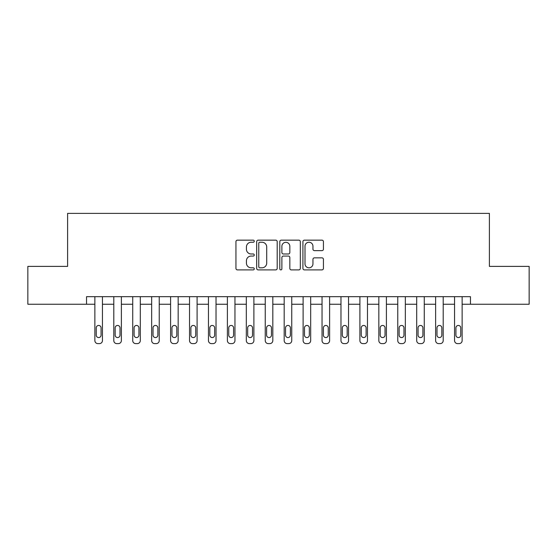 <?xml version="1.0" encoding="UTF-8"?>
<svg xmlns="http://www.w3.org/2000/svg" width="557" height="557" viewBox="0 0 557 557"><rect width="100%" height="100%" fill="white"/><g stroke="black" fill="none" stroke-linecap="round" stroke-linejoin="round"><path stroke-width="0.84" d="M254.27 241.202A1.037 1.037 0 0 0 253.226 240.158L237.435 240.158A1.49 1.49 0 0 0 235.945 241.647L235.945 268.404A1.49 1.49 0 0 0 237.435 269.894L253.226 269.894A1.037 1.037 0 0 0 254.27 268.85A1.037 1.037 0 0 0 253.226 267.813L251.186 267.813A4.755 4.755 0 0 1 246.424 263.05L246.424 260.822A4.755 4.755 0 0 1 251.186 256.067L253.226 256.067A1.037 1.037 0 0 0 254.27 255.022A1.037 1.037 0 0 0 253.226 253.985L251.186 253.985A4.755 4.755 0 0 1 246.424 249.23L246.424 246.995A4.755 4.755 0 0 1 251.186 242.239L253.226 242.239A1.037 1.037 0 0 0 254.27 241.202M321.946 250.643A1.49 1.49 0 0 0 323.429 249.153L323.429 241.647A1.49 1.49 0 0 0 321.946 240.158L304.401 240.158A1.49 1.49 0 0 0 302.917 241.647L302.917 268.404A1.49 1.49 0 0 0 304.401 269.894L321.946 269.894A1.49 1.49 0 0 0 323.429 268.404L323.429 259.339A1.49 1.49 0 0 0 321.946 257.849L314.44 257.849A1.49 1.49 0 0 0 312.95 259.339L312.95 263.83A3.976 3.976 0 0 1 308.975 267.813A3.976 3.976 0 0 1 304.999 263.83L304.999 246.215A3.976 3.976 0 0 1 308.975 242.239A3.976 3.976 0 0 1 312.95 246.215L312.95 249.153A1.49 1.49 0 0 0 314.44 250.643L321.946 250.643M86.537 304.247L27.85 304.247L27.85 266.385L67.606 266.385L67.606 213.38L489.394 213.38L489.394 266.385L529.15 266.385L529.15 304.247L470.463 304.247L470.463 296.672L86.537 296.672L86.537 304.247L94.864 304.247L94.864 340.592A3.029 3.029 0 0 0 97.893 343.62L99.411 343.62A3.029 3.029 0 0 0 102.439 340.592L102.439 304.247L113.795 304.247L113.795 340.592A3.029 3.029 0 0 0 116.824 343.62L118.342 343.62A3.029 3.029 0 0 0 121.37 340.592L121.37 304.247L132.726 304.247L132.726 340.592A3.029 3.029 0 0 0 135.755 343.62L137.273 343.62A3.029 3.029 0 0 0 140.301 340.592L140.301 304.247L151.657 304.247L151.657 340.592A3.029 3.029 0 0 0 154.693 343.62L156.204 343.62A3.029 3.029 0 0 0 159.232 340.592L159.232 304.247L170.595 304.247L170.595 340.592A3.029 3.029 0 0 0 173.624 343.62L175.135 343.62A3.029 3.029 0 0 0 178.163 340.592L178.163 304.247L189.526 304.247L189.526 340.592A3.029 3.029 0 0 0 192.555 343.62L194.066 343.62A3.029 3.029 0 0 0 197.094 340.592L197.094 304.247L208.457 304.247L208.457 340.592A3.029 3.029 0 0 0 211.486 343.62L212.997 343.62A3.029 3.029 0 0 0 216.025 340.592L216.025 304.247L227.388 304.247L227.388 340.592A3.029 3.029 0 0 0 230.417 343.62L231.928 343.62A3.029 3.029 0 0 0 234.957 340.592L234.957 304.247L246.319 304.247L246.319 340.592A3.029 3.029 0 0 0 249.348 343.62L250.859 343.62A3.029 3.029 0 0 0 253.888 340.592L253.888 304.247L265.25 304.247L265.25 340.592A3.029 3.029 0 0 0 268.279 343.62L269.79 343.62A3.029 3.029 0 0 0 272.819 340.592L272.819 304.247L284.181 304.247L284.181 340.592A3.029 3.029 0 0 0 287.21 343.62L288.721 343.62A3.029 3.029 0 0 0 291.75 340.592L291.75 304.247L303.112 304.247L303.112 340.592A3.029 3.029 0 0 0 306.141 343.62L307.652 343.62A3.029 3.029 0 0 0 310.681 340.592L310.681 304.247L322.043 304.247L322.043 340.592A3.029 3.029 0 0 0 325.072 343.62L326.583 343.62A3.029 3.029 0 0 0 329.612 340.592L329.612 304.247L340.975 304.247L340.975 340.592A3.029 3.029 0 0 0 344.003 343.62L345.514 343.62A3.029 3.029 0 0 0 348.543 340.592L348.543 304.247L359.906 304.247L359.906 340.592A3.029 3.029 0 0 0 362.934 343.62L364.445 343.62A3.029 3.029 0 0 0 367.474 340.592L367.474 304.247L378.837 304.247L378.837 340.592A3.029 3.029 0 0 0 381.865 343.62L383.376 343.62A3.029 3.029 0 0 0 386.405 340.592L386.405 304.247L397.768 304.247L397.768 340.592A3.029 3.029 0 0 0 400.796 343.62L402.307 343.62A3.029 3.029 0 0 0 405.343 340.592L405.343 304.247L416.699 304.247L416.699 340.592A3.029 3.029 0 0 0 419.727 343.62L421.245 343.62A3.029 3.029 0 0 0 424.274 340.592L424.274 304.247L435.63 304.247L435.63 340.592A3.029 3.029 0 0 0 438.658 343.62L440.176 343.62A3.029 3.029 0 0 0 443.205 340.592L443.205 304.247L454.561 304.247L454.561 340.592A3.029 3.029 0 0 0 457.589 343.62L459.107 343.62A3.029 3.029 0 0 0 462.136 340.592L462.136 304.247L470.463 304.247M277.198 241.647A1.49 1.49 0 0 0 275.715 240.158L258.17 240.158A1.49 1.49 0 0 0 256.686 241.647L256.686 268.404A1.49 1.49 0 0 0 258.17 269.894L275.715 269.894A1.49 1.49 0 0 0 277.198 268.404L277.198 241.647M281.285 240.158L298.831 240.158A1.49 1.49 0 0 1 300.314 241.647L300.314 268.404A1.49 1.49 0 0 1 298.831 269.894L291.325 269.894A1.49 1.49 0 0 1 289.835 268.404L289.835 257.55A1.49 1.49 0 0 0 288.352 256.067L283.367 256.067A1.49 1.49 0 0 0 281.884 257.55L281.884 268.85A1.037 1.037 0 0 1 280.839 269.894A1.037 1.037 0 0 1 279.802 268.85L279.802 241.647A1.49 1.49 0 0 1 281.285 240.158M259.806 242.239A1.037 1.037 0 0 0 258.768 243.284L258.768 266.768A1.037 1.037 0 0 0 259.806 267.813L261.964 267.813A4.755 4.755 0 0 0 266.719 263.05L266.719 246.995A4.755 4.755 0 0 0 261.964 242.239L259.806 242.239M289.835 246.291A3.976 3.976 0 0 0 285.859 242.316A3.976 3.976 0 0 0 281.884 246.291L281.884 252.495A1.49 1.49 0 0 0 283.367 253.985L288.352 253.985A1.49 1.49 0 0 0 289.835 252.495L289.835 246.291M102.439 296.672L102.439 340.592M94.864 296.672L94.864 340.592M101.075 335.14A2.423 2.423 0 0 1 98.652 337.563A2.423 2.423 0 0 1 96.229 335.14L96.229 327.871A2.423 2.423 0 0 1 98.652 325.448A2.423 2.423 0 0 1 101.075 327.871L101.075 335.14M97.893 343.62L99.411 343.62M121.37 296.672L121.37 340.592M113.795 296.672L113.795 340.592M120.006 335.14A2.423 2.423 0 0 1 117.583 337.563A2.423 2.423 0 0 1 115.16 335.14L115.16 327.871A2.423 2.423 0 0 1 117.583 325.448A2.423 2.423 0 0 1 120.006 327.871L120.006 335.14M116.824 343.62L118.342 343.62M140.301 296.672L140.301 340.592M132.726 296.672L132.726 340.592M138.937 335.14A2.423 2.423 0 0 1 136.514 337.563A2.423 2.423 0 0 1 134.091 335.14L134.091 327.871A2.423 2.423 0 0 1 136.514 325.448A2.423 2.423 0 0 1 138.937 327.871L138.937 335.14M135.755 343.62L137.273 343.62M159.232 296.672L159.232 340.592M151.657 296.672L151.657 340.592M157.868 335.14A2.423 2.423 0 0 1 155.445 337.563A2.423 2.423 0 0 1 153.022 335.14L153.022 327.871A2.423 2.423 0 0 1 155.445 325.448A2.423 2.423 0 0 1 157.868 327.871L157.868 335.14M154.693 343.62L156.204 343.62M178.163 296.672L178.163 340.592M170.595 296.672L170.595 340.592M176.799 335.14A2.423 2.423 0 0 1 174.376 337.563A2.423 2.423 0 0 1 171.953 335.14L171.953 327.871A2.423 2.423 0 0 1 174.376 325.448A2.423 2.423 0 0 1 176.799 327.871L176.799 335.14M173.624 343.62L175.135 343.62M197.094 296.672L197.094 340.592M189.526 296.672L189.526 340.592M195.73 335.14A2.423 2.423 0 0 1 193.307 337.563A2.423 2.423 0 0 1 190.884 335.14L190.884 327.871A2.423 2.423 0 0 1 193.307 325.448A2.423 2.423 0 0 1 195.73 327.871L195.73 335.14M192.555 343.62L194.066 343.62M216.025 296.672L216.025 340.592M208.457 296.672L208.457 340.592M214.661 335.14A2.423 2.423 0 0 1 212.238 337.563A2.423 2.423 0 0 1 209.815 335.14L209.815 327.871A2.423 2.423 0 0 1 212.238 325.448A2.423 2.423 0 0 1 214.661 327.871L214.661 335.14M211.486 343.62L212.997 343.62M234.957 296.672L234.957 340.592M227.388 296.672L227.388 340.592M233.592 335.14A2.423 2.423 0 0 1 231.169 337.563A2.423 2.423 0 0 1 228.746 335.14L228.746 327.871A2.423 2.423 0 0 1 231.169 325.448A2.423 2.423 0 0 1 233.592 327.871L233.592 335.14M230.417 343.62L231.928 343.62M253.888 296.672L253.888 340.592M246.319 296.672L246.319 340.592M252.523 335.14A2.423 2.423 0 0 1 250.1 337.563A2.423 2.423 0 0 1 247.677 335.14L247.677 327.871A2.423 2.423 0 0 1 250.1 325.448A2.423 2.423 0 0 1 252.523 327.871L252.523 335.14M249.348 343.62L250.859 343.62M272.819 296.672L272.819 340.592M265.25 296.672L265.25 340.592M271.461 335.14A2.423 2.423 0 0 1 269.031 337.563A2.423 2.423 0 0 1 266.608 335.14L266.608 327.871A2.423 2.423 0 0 1 269.031 325.448A2.423 2.423 0 0 1 271.461 327.871L271.461 335.14M268.279 343.62L269.79 343.62M291.75 296.672L291.75 340.592M284.181 296.672L284.181 340.592M290.392 335.14A2.423 2.423 0 0 1 287.969 337.563A2.423 2.423 0 0 1 285.539 335.14L285.539 327.871A2.423 2.423 0 0 1 287.969 325.448A2.423 2.423 0 0 1 290.392 327.871L290.392 335.14M287.21 343.62L288.721 343.62M310.681 296.672L310.681 340.592M303.112 296.672L303.112 340.592M309.323 335.14A2.423 2.423 0 0 1 306.9 337.563A2.423 2.423 0 0 1 304.477 335.14L304.477 327.871A2.423 2.423 0 0 1 306.9 325.448A2.423 2.423 0 0 1 309.323 327.871L309.323 335.14M306.141 343.62L307.652 343.62M329.612 296.672L329.612 340.592M322.043 296.672L322.043 340.592M328.254 335.14A2.423 2.423 0 0 1 325.831 337.563A2.423 2.423 0 0 1 323.408 335.14L323.408 327.871A2.423 2.423 0 0 1 325.831 325.448A2.423 2.423 0 0 1 328.254 327.871L328.254 335.14M325.072 343.62L326.583 343.62M348.543 296.672L348.543 340.592M340.975 296.672L340.975 340.592M347.185 335.14A2.423 2.423 0 0 1 344.762 337.563A2.423 2.423 0 0 1 342.339 335.14L342.339 327.871A2.423 2.423 0 0 1 344.762 325.448A2.423 2.423 0 0 1 347.185 327.871L347.185 335.14M344.003 343.62L345.514 343.62M367.474 296.672L367.474 340.592M359.906 296.672L359.906 340.592M366.116 335.14A2.423 2.423 0 0 1 363.693 337.563A2.423 2.423 0 0 1 361.27 335.14L361.27 327.871A2.423 2.423 0 0 1 363.693 325.448A2.423 2.423 0 0 1 366.116 327.871L366.116 335.14M362.934 343.62L364.445 343.62M386.405 296.672L386.405 340.592M378.837 296.672L378.837 340.592M385.047 335.14A2.423 2.423 0 0 1 382.624 337.563A2.423 2.423 0 0 1 380.201 335.14L380.201 327.871A2.423 2.423 0 0 1 382.624 325.448A2.423 2.423 0 0 1 385.047 327.871L385.047 335.14M381.865 343.62L383.376 343.62M405.343 296.672L405.343 340.592M397.768 296.672L397.768 340.592M403.978 335.14A2.423 2.423 0 0 1 401.555 337.563A2.423 2.423 0 0 1 399.132 335.14L399.132 327.871A2.423 2.423 0 0 1 401.555 325.448A2.423 2.423 0 0 1 403.978 327.871L403.978 335.14M400.796 343.62L402.307 343.62M424.274 296.672L424.274 340.592M416.699 296.672L416.699 340.592M422.909 335.14A2.423 2.423 0 0 1 420.486 337.563A2.423 2.423 0 0 1 418.063 335.14L418.063 327.871A2.423 2.423 0 0 1 420.486 325.448A2.423 2.423 0 0 1 422.909 327.871L422.909 335.14M419.727 343.62L421.245 343.62M443.205 296.672L443.205 340.592M435.63 296.672L435.63 340.592M441.84 335.14A2.423 2.423 0 0 1 439.417 337.563A2.423 2.423 0 0 1 436.994 335.14L436.994 327.871A2.423 2.423 0 0 1 439.417 325.448A2.423 2.423 0 0 1 441.84 327.871L441.84 335.14M438.658 343.62L440.176 343.62M462.136 296.672L462.136 340.592M454.561 296.672L454.561 340.592M460.771 335.14A2.423 2.423 0 0 1 458.348 337.563A2.423 2.423 0 0 1 455.925 335.14L455.925 327.871A2.423 2.423 0 0 1 458.348 325.448A2.423 2.423 0 0 1 460.771 327.871L460.771 335.14M457.589 343.62L459.107 343.62"/></g></svg>
